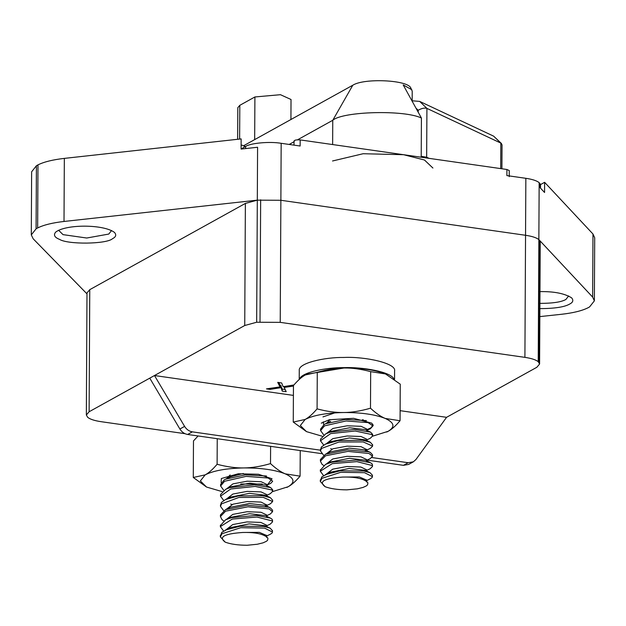 <?xml version="1.0" encoding="UTF-8"?>
<svg xmlns="http://www.w3.org/2000/svg" width="626" height="626" viewBox="0 0 626 626"><rect width="100%" height="100%" fill="white"/><g stroke="black" fill="none" stroke-linecap="round" stroke-linejoin="round"><path stroke-width="0.94" d="M373.096 425.226L372.634 426.079M366.797 429.866L370.349 428.779L373.112 425.696L371.742 423.16L353.58 418.317L329.245 419.749L321.263 423.16M323.744 424.749L323.235 421.83M366.789 430.258L370.349 428.779L366.797 429.913M336.506 412.291L322.961 416.908M372.603 436.181L388.128 431.322C395.35 426.932 394.388 422.636 385.248 418.45C375.068 414.451 361.241 412.471 343.76 412.518C326.357 412.91 313.493 415.218 305.152 419.451L300.324 425.539L306.513 431.635L322.108 436.197M386.743 432.034L388.128 431.322C391.665 429.444 395.64 425.915 400.061 420.742L400.257 384.184L385.483 373.941L370.678 371.648C360.811 369.043 351.914 367.83 343.995 368.002C336.076 368.025 327.171 369.465 317.272 372.313L305.386 374.943C301.849 376.821 297.874 380.35 293.453 385.514L293.258 422.073L306.474 431.611M400.061 420.742L385.248 418.45C380.866 416.666 375.944 413.254 370.482 408.207L370.678 371.648M370.482 408.207C360.592 411.055 351.679 412.495 343.76 412.518C335.841 412.69 326.944 411.478 317.085 408.872L317.272 372.313M317.085 408.872C312.656 414.044 308.681 417.565 305.152 419.451L293.258 422.073M306.763 374.231L343.995 368.002C361.476 367.963 375.303 369.943 385.483 373.941L387.04 374.645M221.166 482.646L221.338 478.53L238.24 473.772L258.46 474.258L272.02 478.788L266.825 485.666M262.239 484.039L240.783 484.023M300.23 450.571L300.089 476.151C295.668 481.324 291.693 484.845 288.163 486.731L286.778 487.443M270.604 446.33L270.51 463.616C275.972 468.663 280.894 472.074 285.284 473.859L300.089 476.151M198.098 435.962L193.481 440.923L193.285 477.482L205.179 474.86C208.708 472.974 212.691 469.453 217.112 464.281C226.98 466.886 235.869 468.099 243.788 467.927C251.707 467.904 260.619 466.464 270.51 463.616M206.502 487.02L193.285 477.482M217.245 438.701L217.112 464.281M272.631 491.59L288.163 486.731C295.378 482.341 294.416 478.045 285.284 473.859C275.104 469.86 261.269 467.88 243.788 467.927C226.393 468.318 213.521 470.627 205.179 474.86L200.351 480.948L206.541 487.044L222.136 491.606M244.109 147.313L244.117 145.78L241.112 144.974M244.117 145.78L245.298 146.656M400.116 410.664L446.573 417.315L536.826 367.29L539.596 364.035L538.219 361.671C535.793 359.762 531.357 358.322 524.909 357.36L280.229 322.359L256.668 322.241L244.735 325.504L154.481 375.53L184.607 426.4L179.889 429.013L149.763 378.143L89.119 411.752L86.349 415.007L86.991 292.921L89.761 289.666L245.376 203.419L257.309 200.156L280.871 200.273L281.168 143.299L300.136 146.014L300.167 139.911C295.981 139.684 294.024 140.161 294.298 141.335M300.167 139.911L506.911 169.489L506.88 175.593L525.848 178.308C532.296 179.263 536.732 180.703 539.158 182.62L540.535 184.975L540.52 188.168M509.228 176.657L509.259 170.554L506.911 169.489M86.983 293.868L33.17 238.796L31.3 234.891L31.629 171.814L36.418 165.741L37.975 164.873C44.031 161.86 52.819 159.7 64.337 158.386L241.143 138.902L241.088 149.074L257.583 147.259L257.309 200.156L280.871 200.273L525.55 235.282C531.998 236.237 536.435 237.677 538.861 239.594L539.158 182.62M241.088 148.98L245.674 146.445C250.447 143.057 269.97 141.335 281.168 143.299M540.504 184.6L544.62 182.315L544.565 192.487L540.05 187.667L540.074 183.598M280.229 322.359L280.871 200.273L525.55 235.282C531.998 236.237 536.435 237.677 538.861 239.594L592.65 297.092L594.371 300.848L589.582 306.912L588.025 307.781C581.859 310.848 572.892 313.031 561.131 314.322L539.847 316.6M544.62 182.315L592.978 234.014L594.7 237.77L594.371 300.848M568.651 295.934L565.896 299.455C561.467 302.045 552.805 303.352 539.917 303.383M539.886 308.634C554.683 308.555 564.605 307.037 569.668 304.064C573.064 302.342 573.698 300.261 571.569 297.804C564.503 293.453 553.971 291.387 539.98 291.606M31.3 234.891L36.089 228.819L36.418 165.741M256.668 322.241L257.309 200.156L64.008 221.463C52.49 222.778 43.703 224.937 37.646 227.95L36.089 228.819M112.563 238.67C115.959 236.949 116.593 234.86 114.464 232.41C103.619 224.186 65.886 224.069 55.651 232.136C53.296 235.016 54.572 237.418 59.47 239.335C67.725 244.688 106.741 244.203 112.563 238.67M111.545 230.54L108.791 234.061L86.724 238.021L63.015 234.633L58.625 230.266M37.646 227.95L37.975 164.873M243.858 145.6L352.798 85.222C364.152 77.906 407.776 79.948 410.773 87.937L412.221 91.146L412.166 100.755M421.212 157.228L421.415 118.04L403.199 84.917L411.806 89.714M297.569 139.794L332.758 120.286C342.805 111.295 404.607 109.722 421.415 118.04M289.173 144.45L294.04 141.75M332.547 160.984L363.103 153.73L403.543 154.7L424.467 160.006L432.918 168.042M501.911 168.77L502.036 144.802L500.839 143.104L500.706 168.597M501.512 143.557L493.609 136.139L419.686 101.412L411.955 100.763M421.212 156.328L426.658 157.212L429.084 158.355M416.008 108.165L418.184 110.254C421.689 108.298 424.6 107.672 426.916 108.384L500.839 143.104L493.609 136.139M237.645 139.285L237.81 107.664L239.805 105.324L254.899 96.96L280.456 94.698L291.027 99.503L290.926 119.511M293.445 386.093L284.196 387.424L286.199 391.696L282.224 391.125L281.058 387.627L270.135 389.395L266.457 388.871L280.002 386.907L277.717 382.376L281.622 382.932L283.171 386.688L293.915 384.974M280.002 386.907L280.018 384.873L278.836 382.533M270.135 389.395L270.142 388.339M279.227 388.034L279.235 387.017M281.058 387.627L281.074 385.593L280.01 385.827M282.224 391.125L282.232 389.09L281.011 386.25M285.174 389.513L282.232 389.09M284.196 387.424L284.196 386.461M149.763 378.143L154.481 375.53L293.398 395.397M86.349 415.007L87.726 417.362C90.152 419.279 94.589 420.719 101.044 421.674L185.006 433.685M446.573 417.315L415.954 459.5L413.356 461.816L408.168 462.724L371.883 457.536M367.024 460.126L403.449 465.337L408.637 464.429L413.356 461.816M320.457 450.18L192.354 431.854C189.107 431.291 186.525 429.475 184.607 426.4M179.889 429.013C181.814 432.089 184.396 433.904 187.636 434.467L321.701 453.647M260.651 199.788L260.017 321.874M539.135 362.657L539.776 240.572L538.861 239.594L538.219 361.671M539.776 240.572L540.238 241.949L539.596 364.035M223.779 490.346L220.626 486.003L224.554 481.269L246.096 476.378L268.131 478.014L272.693 481.191L270.87 483.264L266.825 485.205M266.488 476.01L245.525 474.844L225.571 479.18L224.264 479.86L220.634 484.43M223.748 500.479L220.501 496.175L230.728 489L255.165 486.418L271.903 489.97L272.662 491.363L270.393 493.617L266.77 495.346M272.67 491.363L272.678 489.79L270.643 487.599L254.633 484.829L230.29 487.552L225.759 489.258L220.508 494.603M223.662 510.659L220.493 506.356L221.494 503.867L238.889 497.459L263.17 497.318L272.646 501.536L270.526 503.703L266.715 505.526M272.623 500.276L270.448 497.733L262.732 495.675L238.35 495.964L225.485 499.548L221.346 502.482L220.595 505.495M223.631 520.863L221.94 519.572L220.454 516.528L225.571 511.192L248.006 506.794L269.086 508.899L272.521 511.716L270.385 513.954L266.66 515.722M272.529 510.135L270.354 507.858L268.804 507.224L247.442 505.245L225.485 509.658L220.469 514.948M223.584 530.997L220.336 526.63L232.269 519.064L256.942 517.037L272.177 520.926L272.521 521.881L270.26 524.118L266.613 525.863M272.513 520.417L272.083 519.236L270.479 518.132L256.417 515.433L231.8 517.608L225.571 519.799L220.383 525.613M266.559 535.449L259.328 532.358L242.731 532.476C224.171 533.775 218.333 536.998 225.211 542.147L220.36 536.873L222.003 533.72L240.736 527.71L264.555 528.101L272.466 532.061L272.044 533.094L270.401 534.221L266.559 536.059M265.197 535.942L264.383 535.582C259.516 533.25 252.301 532.217 242.739 532.483M266.613 525.214L260.878 522.428L246.98 521.912L232.731 524.572L226.229 529.627M272.466 530.746L270.244 528.234L265.158 525.73L249.226 523.876L230.431 527.616L221.807 532.327L220.454 536.044M266.637 514.94L260.972 512.256L247.051 511.724L232.794 514.392L226.346 519.431M270.479 518.132L265.346 515.605L249.555 513.688L230.673 517.358L225.571 519.799M265.377 506.168L266.011 505.808M266.723 504.986L261.026 502.068L247.106 501.559L232.911 504.212L226.377 509.235M270.354 507.858L265.252 505.354L249.328 503.515L230.579 507.224L225.485 509.658M266.77 494.595L261.042 491.903L247.145 491.387L232.872 494.047L226.401 499.11M230.704 504.032L231.925 504.587M270.448 497.733L265.354 495.229L249.453 493.351L230.626 497.083L228.49 498.319M266.801 484.422L261.144 481.73L247.215 481.198L232.982 483.867L226.51 488.898M270.643 487.599L265.494 485.072L249.711 483.162L230.845 486.825L225.759 489.258M230.149 474.962L226.518 478.726M243.412 473.475L230.697 476.73L225.571 479.18M270.244 528.234L264.149 526.45L240.188 526.208L225.282 530.081M247.02 545.277L257.317 544.244L263.061 542.836L266.402 541.31L267.623 540.207L267.928 538.282L266.872 536.959L264.383 535.582M247.012 545.262C237.974 545.207 230.704 544.174 225.211 542.147M363.236 419.733L362.266 419.866M323.752 434.937L320.598 430.594L324.526 425.86L346.061 420.969L368.104 422.605L372.658 425.782L370.842 427.855L366.797 429.796M366.46 420.602L345.497 419.436L325.536 423.771L324.237 424.451L320.606 429.021M323.72 445.078L320.465 440.767L330.7 433.591L355.138 431.009L371.875 434.561L372.634 435.954L370.365 438.208L366.742 439.937M372.634 434.381L370.615 432.19L354.606 429.42L330.254 432.143L325.723 433.849L320.481 439.194M323.626 455.251L320.465 450.947L321.467 448.459L338.862 442.05L363.135 441.909L372.619 446.135L370.498 448.294L366.687 450.117M372.595 444.867L370.412 442.332L362.697 440.266L338.322 440.555L325.45 444.139L321.318 447.074L320.567 450.086M323.603 465.454L321.905 464.163L320.426 461.119L325.543 455.783L347.978 451.385L369.058 453.49L372.493 456.307L370.349 458.545L366.633 460.313M372.501 454.726L370.326 452.449L368.777 451.815L347.414 449.836L325.45 454.249L320.434 459.539M323.548 475.588L320.301 471.229L332.234 463.655L356.906 461.628L372.149 465.517L372.493 466.48L370.232 468.71L366.578 470.455M372.486 465.008L372.055 463.827L370.451 462.724L356.39 460.024L331.764 462.199L325.543 464.398L320.348 470.204M366.531 480.04L359.301 476.949L342.704 477.067C324.143 478.366 318.305 481.59 325.184 486.738L320.324 481.464L321.967 478.311L340.708 472.301L364.528 472.693L372.439 476.652L372.016 477.685L370.365 478.812L366.531 480.651M365.169 480.533L364.355 480.173C359.488 477.841 352.274 476.809 342.712 477.075M366.586 469.805L360.85 467.019L346.953 466.503L332.696 469.164L326.201 474.218M372.431 475.337L370.209 472.826L365.13 470.322L349.191 468.467L330.403 472.207L321.78 476.918L320.426 480.635M366.609 459.531L360.944 456.847L347.023 456.315L332.766 458.983L326.318 464.022M370.451 462.724L365.31 460.196L349.527 458.279L330.638 461.949L325.543 464.398M365.349 450.759L365.983 450.407M366.687 449.578L360.999 446.659L347.078 446.15L332.883 448.803L326.349 453.827M370.326 452.449L365.224 449.945L349.3 448.106L330.551 451.815L325.45 454.249M366.734 441.267L366.742 439.186L361.014 436.494L347.117 435.986L332.844 438.638L326.373 443.701M330.677 448.623L331.897 449.178M370.412 442.332L365.326 439.82L349.425 437.942L330.598 441.674L328.462 442.911M366.773 429.013L361.108 426.322L347.187 425.79L332.946 428.458L326.482 433.489M370.615 432.19L365.467 429.663L349.684 427.754L330.81 431.416L325.723 433.849M330.121 419.553L326.49 423.317M370.209 472.826L364.121 471.042L340.161 470.799L325.254 474.672M346.796 489.861L357.29 488.836L363.033 487.427L366.374 485.901L367.595 484.798L367.9 482.873L366.844 481.558L364.355 480.173M346.984 489.861C337.938 489.806 330.677 488.765 325.184 486.738M393.801 378.793C390.475 371.734 362.376 366.906 343.909 367.634C326.013 367.431 301.176 372.384 299.486 379.231M394.544 379.348L394.583 370.952C396.54 363.213 365.068 356.437 343.964 357.462C324.573 357.141 298.007 363.15 299.267 370.443L299.22 379.473M524.909 357.36L525.848 178.308M245.658 148.573L245.674 146.445M592.65 297.092L592.978 234.014M64.008 221.463L64.337 158.386M352.798 85.222L332.758 120.286L332.633 144.551M426.658 157.212L426.916 108.384L419.686 101.412M418.184 110.254L418.176 112.117M254.672 139.606L254.899 96.96M239.633 139.066L239.805 105.324M408.168 462.724L403.449 465.337M187.636 434.467L192.354 431.854M89.761 289.666L89.119 411.752M245.376 203.419L244.735 325.504M373.119 424.999L373.119 425.523M294.048 140.936L294.024 145.138M220.587 486.003L220.595 484.43M220.532 496.175L220.54 494.603M220.477 506.356L220.485 504.783M272.615 501.536L272.623 499.963M220.43 516.528L220.438 514.948M272.56 511.716L272.568 510.135M220.375 526.701L220.383 525.128M272.513 521.881L272.521 520.308M266.559 535.293L266.551 537.366M266.613 525.112L266.606 527.194M266.668 514.94L266.66 517.021M266.723 504.767L266.707 506.849M266.778 494.595L266.762 496.676M266.825 484.422L266.817 486.496M230.626 497.083L225.485 499.548M272.466 530.488L272.459 532.061M220.329 535.3L220.321 536.873M320.559 430.594L320.567 429.021M372.689 425.782L372.705 424.209M320.504 440.767L320.512 439.194M372.642 435.954L372.65 434.381M320.449 450.947L320.457 449.374M372.587 446.135L372.595 444.554M320.395 461.119L320.402 459.539M372.533 456.307L372.54 454.726M320.348 471.292L320.355 469.719M372.478 466.48L372.486 464.899M366.531 479.884L366.523 481.957M366.586 469.703L366.57 471.785M366.64 459.531L366.625 461.612M366.695 449.358L366.68 451.44M366.797 429.013L366.789 431.087M330.598 441.674L325.45 444.139M330.661 421.321L325.536 423.771M372.439 475.079L372.423 476.652M320.301 479.892L320.293 481.464"/></g></svg>
